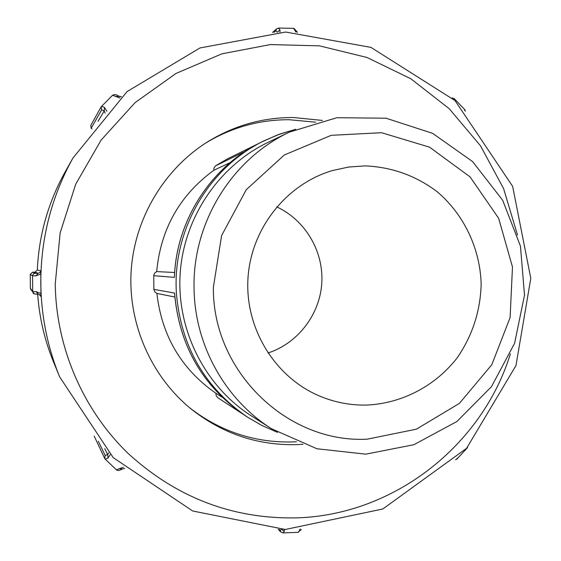 <?xml version="1.0" encoding="UTF-8"?>
<svg xmlns="http://www.w3.org/2000/svg" width="561" height="561" viewBox="0 0 561 561"><rect width="100%" height="100%" fill="white"/><g stroke="black" fill="none" stroke-linecap="round" stroke-linejoin="round"><path stroke-width="0.84" d="M91.184 128.203L91.976 128.988L91.184 128.203L90.784 125.461L91.184 128.203L101.674 109.83L104.199 110.938L105.131 113.098M35.995 275.865L38.12 273.284L39.999 272.562L40.806 270.809L40.932 293.508L36.163 291.657L32.699 291.531L30.392 288.284L30.799 289.476L30.392 288.284L30.245 274.434L32.538 272.197L35.041 272.176L37.328 269.988C38.912 235.206 48.113 202.654 64.922 172.339C48.113 202.654 38.912 235.206 37.328 269.988L35.041 272.176L38.12 273.284L35.133 273.263L32.538 272.197L30.245 274.427L32.531 275.802L35.995 275.865L40.715 274.034M36.163 291.657L38.246 294.146L40.385 295.072L41.086 296.685L40.932 293.508M108.638 452.888L107.67 454.557L105.173 455.497L98.329 441.241M467.201 447.615L467.011 448.211M456.843 459.115L456.977 458.4M454.193 99.781L454.165 98.582M464.515 109.325L464.627 110.405M279.974 32.117L279.96 29.908L277.302 32.201M279.96 29.908L278.48 28.071M293.592 28.338L296.082 32.236M295.1 30.175L297.267 31.914M106.8 111.267L104.535 107.495L104.199 110.938L98.077 121.288M104.535 107.495L101.632 106.169L101.218 106.73L101.674 109.83M112.565 95.279L119.935 98.014M115.566 96.492L118.532 96.176M112.635 95.202C114.725 94.283 116.604 94.55 118.259 95.987L121.365 96.688L118.764 96.401M123.329 467.229L119.29 468.716L122.214 468.968M119.29 468.716L116.372 469.802M105.195 459.136L108.077 458.014L110.229 454.564M108.077 458.014L107.67 454.557L104.753 448.674M300.135 529.037L299.406 530.671L301.278 529.57L297.989 532.34M299.406 530.671L298.361 532.305M282.94 532.929L284.329 531.267L284.406 529.486M284.329 531.267L281.72 529.465M222.016 397.167L215.88 393.261L216.195 395.807L217.913 397.798M243.881 152.241L258.284 143.693M244.687 151.582L215.466 165.902L213.965 168.034L213.811 170.285L230.052 162.662M227.535 158.84L257.906 143.868M215.775 165.684L227.373 158.917M295.731 129.268L279.687 134.121L264.217 140.727C208.692 167.367 172.108 230.333 176.42 293.389C180.993 346.418 204.709 387.686 247.576 417.195L244.933 415.477C202.542 386.291 179.085 345.485 174.562 293.059L153.861 289.371L153.756 275.318L154.584 273.2L156.68 271.594C160.712 228.972 179.758 195.2 213.811 170.285M156.68 271.594L174.66 272.506M174.822 297.035L156.891 293.41C161.757 335.906 181.42 369.187 215.88 393.261M296.439 441.759L291.895 441.963C254.105 442.692 220.038 431.311 189.674 407.812M205.607 143.097C231.462 127.452 259.294 119.661 289.104 119.724L315.675 122.2M153.861 289.371L154.766 291.846L156.891 293.41M174.562 293.059L174.632 294.111M153.728 275.696L174.415 277.365L174.464 276.264M251.489 415.967C205.207 386.48 176.771 330.632 180.102 274.399C183.538 218.173 218.467 166.14 267.955 142.417L289.504 132.094C232.142 158.889 192.865 222.086 194.043 287.295C194.267 344.265 224.793 399.383 271.643 428.8L251.489 415.967M366.985 405.07C350.394 405.449 334.405 402.356 319.02 395.814C274.652 376.838 244.919 328.213 247.962 278.487C250.9 228.748 286.257 184.043 332.575 170.53L348.676 167.031L365.057 165.881C391.908 167.024 416.052 175.719 437.475 191.96C464.178 214.842 480.16 248.761 481.163 284.266C480.363 311.418 472.257 336.095 456.843 358.304C435.034 386.08 402.048 403.387 366.985 405.07M302.961 444.319L296.145 444.67C257.155 445.42 222.114 433.506 191.028 408.92C151.133 376.34 128.069 323.865 131.12 271.454C134.381 219.049 163.567 169.724 207.079 142.157C233.706 125.664 262.45 117.445 293.326 117.508L322.456 120.44M276.727 206.869C305.324 220.136 323.718 251.363 321.804 282.926C319.917 314.497 297.912 343.29 267.934 353.03M53.505 361.908C44.628 340.211 39.347 317.624 37.671 294.139C39.347 317.624 44.628 340.211 53.505 361.908L59.676 376.922C47.538 347.189 41.255 316.187 40.82 283.901C40.609 239.091 51.289 197.184 72.846 158.174L64.922 172.339M40.806 270.809L37.328 269.988M40.385 295.072L38.246 294.146C34.607 294.167 32.917 293.747 33.162 292.891L32.699 291.531L32.552 275.521L33.309 274.013L35.133 273.263M30.799 289.476L34.333 293.824M35.357 294.013L38.197 294.146M38.997 294.245L41.086 296.685M104.816 458.639L105.173 455.497M281.475 529.458L280.149 530.271L279.287 529.416M280.921 532.052L280.149 530.271M276.699 28.779L275.774 30.743L277.253 32.201M273.971 32.349L275.774 30.743M174.415 277.365C176.259 220.291 211.273 166.329 261.391 142.122C211.448 166.259 176.54 219.828 174.422 276.587M213.362 287.351L221.595 235.606L246.244 189.709L284.315 154.983L331.249 135.313L381.571 132.712L429.593 147.185L470.048 176.869L498.659 218.327L512.473 266.973L510.103 317.575L491.794 364.727L459.438 403.352L416.395 429.172L367.259 439.172C287.281 443.513 212.423 371.305 213.362 287.351M510.363 353.935C481.997 445.679 393.906 514.998 296.776 517.866C232.885 519.156 176.764 497.768 128.427 453.709C83.224 410.224 56.1 347.841 55.237 283.922L60.146 232.934L75.7 184.218L101.106 140.096L135.096 102.614L175.993 73.456L221.812 53.856L270.395 44.571L319.518 45.862L367.013 57.481L410.841 78.771L449.179 108.666L480.497 145.797L503.568 188.531L517.515 235.052M35.041 272.176L32.538 272.197M30.245 274.434L30.392 288.284M112.642 95.195L101.225 106.723L90.784 125.468M104.676 458.386L94.213 436.149M298.382 532.312L283.256 532.922L280.858 531.989L278.256 529.388M467.65 447.11L467.25 447.923M467.264 447.916L457.075 458.884M455.595 459.761L457.082 458.87M454.431 98.855L452.208 97.895M454.417 98.834L464.803 109.647L465.342 111.183M278.768 28.071L276.587 28.87M276.594 28.863L272.618 32.419M278.754 28.071L293.943 28.352L297.463 32.293M124.64 468.4L121.884 469.185C119.542 470.609 117.726 470.833 116.443 469.859L105.237 459.178M104.683 458.386L105.244 459.186M242.184 413.639L217.836 397.749M257.997 143.826L227.457 158.875M244.933 415.477C202.745 386.431 179.296 345.878 174.59 293.81M295.752 129.254L277.443 134.956L261.391 142.122M247.576 417.195L262.148 425.61L277.506 432.37M289.504 132.094L336.859 117.712L386.031 118.21L432.622 133.35L472.607 161.582L502.684 200.291L520.447 246.097L524.514 295.135L514.591 343.325L491.464 386.669L456.963 421.486L413.878 444.719L365.807 454.158L316.937 448.758L271.643 428.8M72.846 158.174L127.088 91.576L199.989 47.951L285.633 32.033L370.954 47.383L455.034 100.594L512.649 186.371L530.797 278.333L515.966 365.597L466.57 448.316L382.819 508.981L285.283 529.493L192.633 510.973L113.224 457.629L59.676 376.922"/></g></svg>
